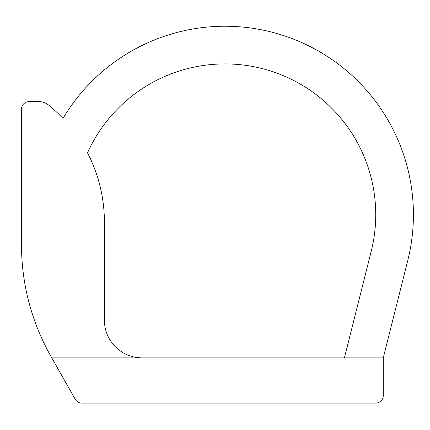 <?xml version="1.0" encoding="UTF-8"?>
<svg xmlns="http://www.w3.org/2000/svg" width="430" height="430" viewBox="0 0 430 430"><rect width="100%" height="100%" fill="white"/><g stroke="black" fill="none" stroke-linecap="round" stroke-linejoin="round"><path stroke-width="0.64" d="M383.27 357.867L51.783 357.867L50.874 356.266A226.105 226.105 0 0 1 21.5 244.815L21.5 109.15A7.536 7.536 0 0 1 29.036 101.614L38.936 101.614A15.071 15.071 0 0 1 48.413 104.963A150.737 150.737 0 0 1 63 118.433A188.421 188.421 0 0 1 407.726 260.623L383.27 357.867L383.27 395.552A7.536 7.536 0 0 1 375.734 403.087L81.797 403.087A7.536 7.536 0 0 1 75.239 399.266L51.783 357.867M344.409 357.867L371.181 251.432A150.737 150.737 0 0 0 87.51 152.865A150.737 150.737 0 0 1 104.404 222.202L104.404 320.183A37.684 37.684 0 0 0 142.088 357.867"/></g></svg>
